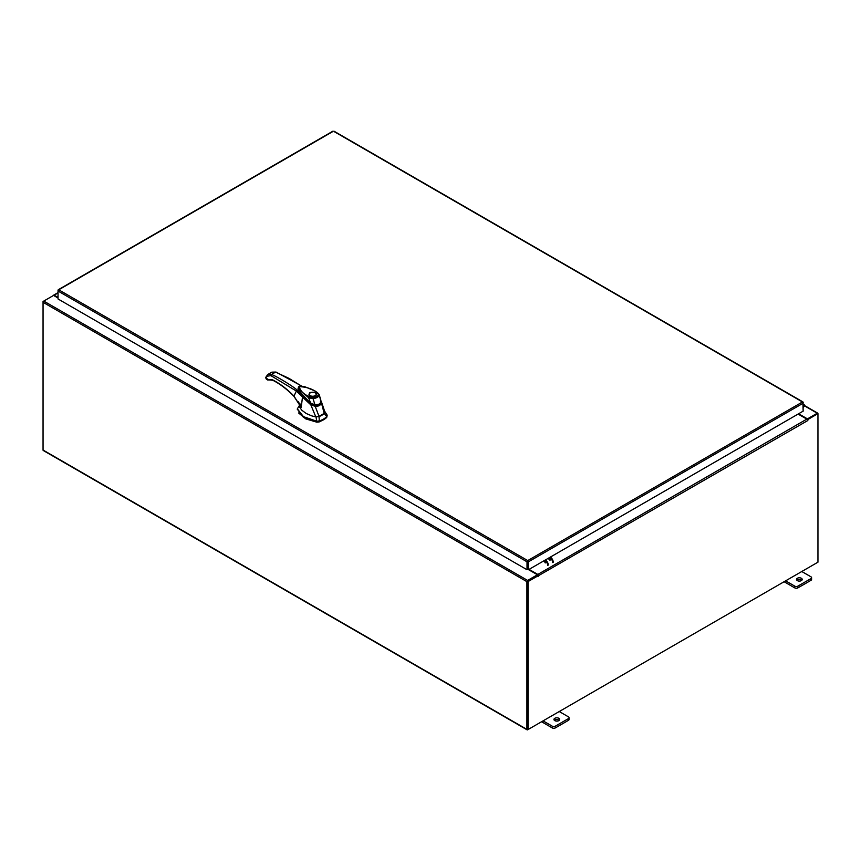 <?xml version="1.0" encoding="UTF-8"?>
<svg xmlns="http://www.w3.org/2000/svg" width="861" height="861" viewBox="0 0 861 861"><rect width="100%" height="100%" fill="white"/><g stroke="black" fill="none" stroke-linecap="round" stroke-linejoin="round"><path stroke-width="1.29" d="M803.152 405.563L803.894 405.423L803.152 406.79M803.152 404.928A1.431 0.829 -60 0 1 804.131 404.659A1.431 0.829 -60 0 1 804.368 404.95A1.431 0.829 -60 0 1 803.765 406.801L803.152 407.414M558.843 718.3A2.863 1.647 0 0 0 555.722 717.945A2.863 1.647 0 0 0 553.957 719.473A2.863 1.647 0 0 0 554.796 720.635A2.863 1.647 0 0 0 557.917 720.991A2.863 1.647 0 0 0 559.682 719.473A2.863 1.647 0 0 0 558.843 718.3M559.241 720.345A2.863 1.647 0 0 0 558.843 720.054A2.863 1.647 0 0 0 554.398 720.345M543.076 720.872L552.256 726.167A2.174 1.259 0 0 0 555.323 726.167L568.421 718.601A2.174 1.259 0 0 0 569.056 717.719A2.174 1.259 0 0 0 568.421 716.836L559.252 711.541M555.323 726.167L555.323 727.922L568.421 720.356L568.421 718.601M541.558 721.744L552.256 727.922L552.256 726.167M569.056 717.719L569.056 719.473A2.174 1.259 180 0 1 568.421 720.356M555.323 727.922A2.174 1.259 180 0 1 552.256 727.922M801.376 578.28A2.863 1.647 0 0 0 798.255 577.914A2.863 1.647 0 0 0 796.5 579.442A2.863 1.647 0 0 0 797.329 580.615A2.863 1.647 0 0 0 800.45 580.971A2.863 1.647 0 0 0 802.215 579.442A2.863 1.647 0 0 0 801.376 578.28M801.774 580.325A2.863 1.647 0 0 0 801.376 580.034A2.863 1.647 0 0 0 796.931 580.325M785.609 580.841L794.789 586.137A2.174 1.259 0 0 0 797.856 586.137L810.954 578.581A2.174 1.259 0 0 0 811.589 577.699A2.174 1.259 0 0 0 810.954 576.805L801.785 571.51M797.856 586.137L797.856 587.902L810.954 580.336L810.954 578.581M784.091 581.724L794.789 587.902L794.789 586.137M811.589 577.699L811.589 579.453A2.174 1.259 180 0 1 810.954 580.336M797.856 587.902A2.174 1.259 180 0 1 794.789 587.902M321.917 415.217A18.006 10.397 -0 0 0 324.242 413.56L326.739 416.638A20.255 11.699 180 0 1 323.51 419.07A20.255 11.699 180 0 1 319.291 420.943L319.054 416.563A18.006 10.397 -0 0 0 321.917 415.217M324.758 411.827L327.202 415.185L326.739 417.37L327.202 415.185L324.543 411.063M300.285 404.046L297.357 408.846L303.449 416.649L316.773 421.201L319.291 420.943L319.291 421.675A20.255 11.699 -0 0 0 326.739 417.37M316.052 416.853L316.773 421.944L303.449 417.381L297.379 409.212M298.573 412.957L305.73 418.876L316.816 422.181L319.291 421.675M318.312 416.778L324.629 413.129M298.961 391.54L310.681 403.443L298.466 390.098M320.83 401.872C320.314 404.433 318.333 405.574 314.911 405.294L314.911 405.66M314.911 405.294L310.681 403.443M316.331 394.542A3.648 2.109 180 0 1 316.342 394.629A3.648 2.109 180 0 1 315.567 395.931M309.788 392.594C315.46 391.551 317.397 392.67 315.589 395.942C309.917 396.986 307.98 395.866 309.788 392.594M311.445 396.426A3.648 2.109 180 0 1 310.111 395.942A3.648 2.109 180 0 1 309.034 394.446A3.648 2.109 180 0 1 310.111 392.96L310.111 392.96A3.648 2.109 180 0 1 310.186 392.917M309.96 396.028A3.648 2.109 180 0 1 309.034 394.629A3.648 2.109 180 0 1 309.045 394.542M315.266 392.96L315.115 392.864A3.422 1.98 180 0 1 315.115 395.662A3.422 1.98 180 0 1 310.261 395.662A3.422 1.98 180 0 1 310.261 392.864A3.422 1.98 180 0 1 315.115 392.864L315.266 392.96A3.648 2.109 180 0 1 316.342 394.446A3.648 2.109 180 0 1 315.266 395.942A3.648 2.109 180 0 1 313.931 396.426M317.505 392.627L319.173 394.812L315.621 391.249L305.031 386.815C300.92 386.051 298.81 386.04 298.702 386.793L298.078 388.429L308.593 397.771L309.217 396.673C303.373 393.983 300.08 390.657 299.359 386.686C306.236 386.901 312.069 388.752 316.859 392.261L319.173 394.812C318.785 397.018 316.622 398.266 312.683 398.557L308.593 397.771L310.606 403.066L314.922 404.778L310.606 403.066L305.332 398.482L299.972 392.551L298.1 388.58M314.878 404.95L318.85 404.218M298.078 388.429L299.962 392.659C302.114 396.135 310.993 403.787 310.606 403.239L314.792 405.1C319 405.09 321.056 403.874 320.97 401.43L320.798 399.945L320.421 401.667M319.173 394.812L320.938 401.301C320.41 403.863 318.398 405.025 314.922 404.778L312.704 397.502L309.217 396.673M316.816 422.181L319.183 421.933L326.545 417.671L326.976 416.304M298.401 401.829L299.628 403.949L299.886 407.511L301.791 410.213L306.258 413.517L311.919 415.949L315.793 416.853L319.076 416.552L315.201 406.306C318.699 406.457 320.755 405.262 321.39 402.733L324.231 413.571L324.812 411.795L321.282 401.312L321.39 402.744L320.755 402.302C320.227 404.648 318.387 405.703 315.255 405.488L315.201 406.306M315.201 406.317L310.843 404.874L315.793 416.853M310.843 404.874L302.491 397.082L301.199 407.49L299.628 404.261M310.843 404.842L311.316 404.121M293.978 396.114L293.978 396.114C287.057 388.989 279.943 383.575 272.636 379.862L267.954 379.723L272.883 380.314C280.094 383.974 287.122 389.323 293.978 396.383L301.199 407.49L293.978 396.114L296.356 391.034L302.491 397.082L302.878 396.523M300.037 393.208L297.099 390.001L296.356 391.034L270.892 375.622L266.953 376.257L265.888 378.076L269.278 380.013M303.018 386.772L276.004 372.049L271.893 372.146L275.585 372.103L289.081 378.409L301.694 386.212M276.295 372.501L275.585 372.103L276.295 372.501L275.585 372.103L271.463 374.481C276.252 376.063 292.385 385.857 297.099 390.001M299.111 391.669L298.1 388.634M270.892 375.622L271.463 374.481L268.944 374.072L267.061 375.202L266.953 376.257M299.154 391.68L298.154 389.107M269.062 380.142L269.159 379.572L267.911 380.11L266.361 379.174L265.715 377.366L267.932 374.427L271.893 372.146M549.598 560.016A1.162 0.667 60 0 1 549.598 558.122A1.162 0.667 60 0 1 550.179 560.08M545.217 562.943A1.162 0.667 -120 0 0 544.055 560.931M545.239 562.534A1.162 0.667 60 0 1 544.443 560.898M550.373 557.078A4.283 2.475 60 0 1 553.236 562.233M552.633 562.577A4.283 2.475 -120 0 0 549.77 557.433M547.671 565.44A4.283 2.475 -120 0 0 544.809 560.296M545.411 559.941A4.283 2.475 60 0 1 548.274 565.096M332.733 131.615L58.731 289.802L527.739 560.576L528.45 561.803L527.739 560.576L527.018 561.803L527.621 561.458L527.621 569.39L527.018 569.734L527.018 561.803L58.031 291.04L58.247 290.329M527.018 569.734L58.031 298.971L58.031 290.211L58.731 289.802M802.936 402.496L803.152 411.149L528.45 569.734L528.45 561.803L803.152 403.206L803.152 402.378L334.165 131.615M527.847 561.458L527.847 569.39L528.45 569.734M58.031 298.003L53.565 295.42L43.76 301.081A1.001 0.581 -60 0 0 43.05 302.308L43.05 450.034A1.001 0.581 -60 0 0 43.254 450.497L527.115 729.848A1.001 0.581 120 0 0 527.621 729.794L817.24 562.588A1.001 0.581 120 0 0 817.24 562.577M527.115 729.848A1.001 0.581 120 0 1 526.91 729.385L526.91 581.659A1.001 0.581 120 0 1 527.621 580.432L537.425 574.771L528.579 569.67M527.621 581.132L537.425 575.471L537.425 574.771M798.588 413.775L807.435 418.876L817.24 413.226A1.001 0.581 120 0 1 817.746 413.172L804.422 405.477M807.188 419.436L817.315 413.915M807.435 418.876L807.435 419.576M527.545 729.106L527.513 581.315M817.746 413.172A1.001 0.581 120 0 1 817.95 413.635L807.403 419.802M58.031 297.422L54.168 295.194A1.001 0.581 -120 0 0 53.468 295.474M43.254 301.608L43.76 301.081L527.621 580.432M526.91 581.659L43.05 302.308L43.05 301.49M538.233 575.708L528.116 581.541L527.513 581.197L537.63 575.352L538.276 576.267L538.534 575.654A1.001 0.581 -120 0 0 537.824 574.427L529.084 569.379M537.931 575.525L537.425 574.89M798.082 414.066L806.832 419.113A1.001 0.581 60 0 1 807.532 420.34L807.833 420.05M528.116 581.541L528.116 729.504L817.95 562.179L817.95 414.206L817.347 413.861L807.327 419.641M527.513 581.197L527.513 729.159L528.116 729.504M318.301 394.273C318.01 396.264 316.138 397.341 312.704 397.502M272.636 379.862L273.346 380.271M265.952 377.107L265.888 378.076M265.888 377.484L265.866 378.205L265.888 377.484M527.739 560.576L802.452 401.979M804.357 405.779L817.24 413.226M526.91 729.385L43.05 450.034M58.031 292.955L54.168 295.194M537.824 574.427L806.832 419.113M807.833 420.512L538.534 575.654M804.131 404.659L803.152 404.1M297.357 408.846L297.357 409.578M316.342 394.446L315.363 395.92C314.319 397.524 308.066 395.748 309.034 394.629L309.034 394.446M320.798 399.945L319.097 394.327M299.176 391.69L298.154 389.011M333.95 131.152L802.947 401.926M58.236 289.748L332.938 131.152M58.031 292.622L53.673 295.14"/></g></svg>
